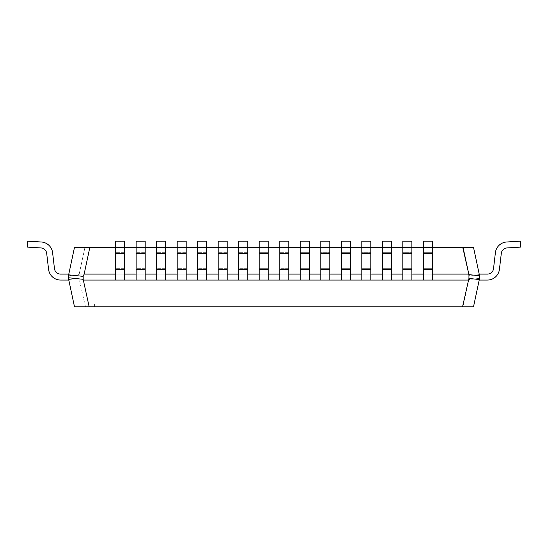 <?xml version="1.0" encoding="UTF-8"?>
<svg xmlns="http://www.w3.org/2000/svg" width="548" height="548" viewBox="0 0 548 548"><rect width="100%" height="100%" fill="white"/><g stroke="black" fill="none" stroke-linecap="round" stroke-linejoin="round"><path stroke-width="0.41" stroke-dasharray="2.74 2.06" d="M85.461 306.832L79.063 278.439L79.063 274.63L84.974 247.326L74.494 247.326L68.801 274.103L60.595 274.103L68.801 274.103L60.595 274.103L68.801 274.103L60.595 274.103L68.801 274.103L60.595 274.103L68.801 274.103L60.595 274.103L68.801 274.103L60.595 274.103L68.801 274.103L68.801 280.055L60.595 280.055A12.104 12.104 0 0 1 48.573 269.363L46.69 253.361A6.158 6.158 0 0 0 40.949 247.936L27.4 247.107L27.763 241.168L41.312 241.997A12.104 12.104 0 0 1 52.601 252.669L54.478 268.664A6.158 6.158 0 0 0 60.595 274.103L68.801 274.103L68.801 280.055L60.595 280.055A12.104 12.104 0 0 1 48.573 269.363L46.69 253.361A6.158 6.158 0 0 0 40.949 247.936L27.4 247.107L27.763 241.168L41.312 241.997A12.104 12.104 0 0 1 52.601 252.669L54.478 268.664A6.158 6.158 0 0 0 60.595 274.103L68.801 274.103L68.801 280.055L60.595 280.055A12.104 12.104 0 0 1 48.573 269.363L46.69 253.361A6.158 6.158 0 0 0 40.949 247.936L27.4 247.107L27.763 241.168L41.312 241.997A12.104 12.104 0 0 1 52.601 252.669L54.478 268.664A6.158 6.158 0 0 0 60.595 274.103L68.801 274.103L68.801 280.055L60.595 280.055A12.104 12.104 0 0 1 48.573 269.363L46.69 253.361A6.158 6.158 0 0 0 40.949 247.936L27.4 247.107L27.763 241.168L41.312 241.997A12.104 12.104 0 0 1 52.601 252.669L54.478 268.664A6.158 6.158 0 0 0 60.595 274.103L68.801 274.103L68.801 280.055L60.595 280.055A12.104 12.104 0 0 1 48.573 269.363L46.69 253.361A6.158 6.158 0 0 0 40.949 247.936L27.4 247.107L27.763 241.168L41.312 241.997A12.104 12.104 0 0 1 52.601 252.669L54.478 268.664A6.158 6.158 0 0 0 60.595 274.103L68.801 274.103L68.801 280.055L60.595 280.055A12.104 12.104 0 0 1 48.573 269.363L46.69 253.361A6.158 6.158 0 0 0 40.949 247.936L27.4 247.107L27.763 241.168L41.312 241.997A12.104 12.104 0 0 1 52.601 252.669L54.478 268.664A6.158 6.158 0 0 0 60.595 274.103L68.801 274.103L68.801 280.055L60.595 280.055A12.104 12.104 0 0 1 48.573 269.363L46.69 253.361A6.158 6.158 0 0 0 40.949 247.936L27.4 247.107L27.763 241.168L41.312 241.997A12.104 12.104 0 0 1 52.601 252.669L54.478 268.664A6.158 6.158 0 0 0 60.595 274.103L68.801 274.103L68.801 280.055L60.595 280.055A12.104 12.104 0 0 1 48.573 269.363L46.69 253.361A6.158 6.158 0 0 0 40.949 247.936L27.4 247.107L27.763 241.168L41.312 241.997A12.104 12.104 0 0 1 52.601 252.669L54.478 268.664A6.158 6.158 0 0 0 60.595 274.103L68.801 274.103L68.801 280.055L60.595 280.055A12.104 12.104 0 0 1 48.573 269.363L46.69 253.361A6.158 6.158 0 0 0 40.949 247.936L27.4 247.107L27.763 241.168L41.312 241.997A12.104 12.104 0 0 1 52.601 252.669L54.478 268.664A6.158 6.158 0 0 0 60.595 274.103L68.801 274.103L68.801 280.055L60.595 280.055A12.104 12.104 0 0 1 48.573 269.363L46.69 253.361A6.158 6.158 0 0 0 40.949 247.936L27.4 247.107L27.763 241.168L41.312 241.997A12.104 12.104 0 0 1 52.601 252.669L54.478 268.664A6.158 6.158 0 0 0 60.595 274.103L68.801 274.103L68.801 280.055L60.595 280.055A12.104 12.104 0 0 1 48.573 269.363L46.69 253.361A6.158 6.158 0 0 0 40.949 247.936L27.4 247.107L27.763 241.168L41.312 241.997A12.104 12.104 0 0 1 52.601 252.669L54.478 268.664A6.158 6.158 0 0 0 60.595 274.103L68.801 274.103L68.801 280.055L60.595 280.055A12.104 12.104 0 0 1 48.573 269.363L46.69 253.361A6.158 6.158 0 0 0 40.949 247.936L27.4 247.107L27.763 241.168L41.312 241.997A12.104 12.104 0 0 1 52.601 252.669L54.478 268.664A6.158 6.158 0 0 0 60.595 274.103L68.801 274.103L68.801 280.055L60.595 280.055A12.104 12.104 0 0 1 48.573 269.363L46.69 253.361A6.158 6.158 0 0 0 40.949 247.936L27.4 247.107L27.763 241.168L41.312 241.997A12.104 12.104 0 0 1 52.601 252.669L54.478 268.664A6.158 6.158 0 0 0 60.595 274.103L68.801 274.103L68.801 280.055L60.595 280.055A12.104 12.104 0 0 1 48.573 269.363L46.69 253.361A6.158 6.158 0 0 0 40.949 247.936L27.4 247.107L27.763 241.168L41.312 241.997A12.104 12.104 0 0 1 52.601 252.669L54.478 268.664A6.158 6.158 0 0 0 60.595 274.103L68.801 274.103L68.801 280.055L60.595 280.055A12.104 12.104 0 0 1 48.573 269.363L46.69 253.361A6.158 6.158 0 0 0 40.949 247.936L27.4 247.107L27.763 241.168L41.312 241.997A12.104 12.104 0 0 1 52.601 252.669L54.478 268.664A6.158 6.158 0 0 0 60.595 274.103L68.801 274.103L68.801 280.055L60.595 280.055A12.104 12.104 0 0 1 48.573 269.363L46.69 253.361A6.158 6.158 0 0 0 40.949 247.936L27.4 247.107L27.763 241.168L41.312 241.997A12.104 12.104 0 0 1 52.601 252.669L54.478 268.664A6.158 6.158 0 0 0 60.595 274.103L68.801 274.103L68.801 280.055L74.494 306.832L473.506 306.832L479.199 280.055L479.199 274.103L473.506 247.326L462.539 247.326L468.937 275.719L468.937 279.528L463.026 306.832M60.595 274.103L68.801 274.103L60.595 274.103L68.801 274.103L68.801 280.055L68.801 274.103L68.801 280.055L68.801 274.103L68.801 280.055L68.801 274.103L68.801 280.055L68.801 274.103L68.801 280.055L68.801 274.103L68.801 280.055L68.801 279.528L79.063 278.439M60.595 280.055A12.104 12.104 0 0 1 48.573 269.363A12.104 12.104 0 0 0 60.595 280.055A12.104 12.104 0 0 1 48.573 269.363A12.104 12.104 0 0 0 60.595 280.055A12.104 12.104 0 0 1 48.573 269.363A12.104 12.104 0 0 0 60.595 280.055A12.104 12.104 0 0 1 48.573 269.363A12.104 12.104 0 0 0 60.595 280.055A12.104 12.104 0 0 1 48.573 269.363A12.104 12.104 0 0 0 60.595 280.055A12.104 12.104 0 0 1 48.573 269.363A12.104 12.104 0 0 0 60.595 280.055A12.104 12.104 0 0 1 48.573 269.363A12.104 12.104 0 0 0 60.595 280.055A12.104 12.104 0 0 1 48.573 269.363L46.69 253.361A6.158 6.158 0 0 0 40.949 247.936L27.4 247.107L27.763 241.168M41.312 241.997A12.104 12.104 0 0 1 52.601 252.669A12.104 12.104 0 0 0 41.312 241.997A12.104 12.104 0 0 1 52.601 252.669A12.104 12.104 0 0 0 41.312 241.997A12.104 12.104 0 0 1 52.601 252.669A12.104 12.104 0 0 0 41.312 241.997A12.104 12.104 0 0 1 52.601 252.669A12.104 12.104 0 0 0 41.312 241.997A12.104 12.104 0 0 1 52.601 252.669A12.104 12.104 0 0 0 41.312 241.997A12.104 12.104 0 0 1 52.601 252.669A12.104 12.104 0 0 0 41.312 241.997A12.104 12.104 0 0 1 52.601 252.669A12.104 12.104 0 0 0 41.312 241.997A12.104 12.104 0 0 1 52.601 252.669L54.478 268.664M48.573 269.363L46.69 253.361A6.158 6.158 0 0 0 40.949 247.936L27.4 247.107L40.949 247.936A6.158 6.158 0 0 1 46.69 253.361A6.158 6.158 0 0 0 40.949 247.936A6.158 6.158 0 0 1 46.69 253.361A6.158 6.158 0 0 0 40.949 247.936A6.158 6.158 0 0 1 46.69 253.361A6.158 6.158 0 0 0 40.949 247.936A6.158 6.158 0 0 1 46.69 253.361A6.158 6.158 0 0 0 40.949 247.936A6.158 6.158 0 0 1 46.69 253.361A6.158 6.158 0 0 0 40.949 247.936A6.158 6.158 0 0 1 46.69 253.361L48.573 269.363M110.997 306.832L94.585 306.832L110.997 306.832L110.997 304.065L94.585 304.065L110.997 304.065M79.768 280.055L468.718 280.055M79.282 274.103L468.232 274.103M68.801 274.103L68.801 279.528M423.385 274.103L423.385 268.664L432.413 268.664L423.385 268.664L423.385 252.669L432.413 252.669L423.385 252.669L423.385 241.997L432.413 241.997L423.385 241.997L423.385 241.168L432.413 241.168L432.413 274.103L423.385 274.103L432.413 274.103L423.385 274.103L432.413 274.103L432.413 280.055L432.413 241.168L432.413 274.103L423.385 274.103L423.385 280.055L423.385 241.168L423.385 280.055L432.413 280.055L423.385 280.055M402.862 274.103L402.862 268.664L411.89 268.664L402.862 268.664L402.862 252.669L411.89 252.669L402.862 252.669L402.862 241.997L411.89 241.997L402.862 241.997L402.862 241.168L411.89 241.168L411.89 274.103L402.862 274.103L411.89 274.103L402.862 274.103L411.89 274.103L411.89 280.055L411.89 241.168L411.89 274.103L402.862 274.103L402.862 280.055L402.862 241.168L402.862 280.055L411.89 280.055L402.862 280.055M382.346 274.103L382.346 268.664L391.375 268.664L382.346 268.664L382.346 252.669L391.375 252.669L382.346 252.669L382.346 241.997L391.375 241.997L382.346 241.997L382.346 241.168L391.375 241.168L391.375 274.103L382.346 274.103L391.375 274.103L382.346 274.103L391.375 274.103L391.375 280.055L391.375 241.168L391.375 274.103L382.346 274.103L382.346 280.055L382.346 241.168L382.346 280.055L391.375 280.055L382.346 280.055M361.824 274.103L361.824 268.664L370.852 268.664L361.824 268.664L361.824 252.669L370.852 252.669L361.824 252.669L361.824 241.997L370.852 241.997L361.824 241.997L361.824 241.168L370.852 241.168L370.852 274.103L361.824 274.103L370.852 274.103L361.824 274.103L370.852 274.103L370.852 280.055L370.852 241.168L370.852 274.103L361.824 274.103L361.824 280.055L361.824 241.168L361.824 280.055L370.852 280.055L361.824 280.055M341.308 274.103L341.308 268.664L350.336 268.664L341.308 268.664L341.308 252.669L350.336 252.669L341.308 252.669L341.308 241.997L350.336 241.997L341.308 241.997L341.308 241.168L350.336 241.168L350.336 274.103L341.308 274.103L350.336 274.103L341.308 274.103L350.336 274.103L350.336 280.055L350.336 241.168L350.336 274.103L341.308 274.103L341.308 280.055L341.308 241.168L341.308 280.055L350.336 280.055L341.308 280.055M320.786 274.103L320.786 268.664L329.814 268.664L320.786 268.664L320.786 252.669L329.814 252.669L320.786 252.669L320.786 241.997L329.814 241.997L320.786 241.997L320.786 241.168L329.814 241.168L329.814 274.103L320.786 274.103L329.814 274.103L320.786 274.103L329.814 274.103L329.814 280.055L329.814 241.168L329.814 274.103L320.786 274.103L320.786 280.055L320.786 241.168L320.786 280.055L329.814 280.055L320.786 280.055M300.263 274.103L300.263 268.664L309.291 268.664L300.263 268.664L300.263 252.669L309.291 252.669L300.263 252.669L300.263 241.997L309.291 241.997L300.263 241.997L300.263 241.168L309.291 241.168L309.291 274.103L300.263 274.103L309.291 274.103L300.263 274.103L309.291 274.103L309.291 280.055L309.291 241.168L309.291 274.103L300.263 274.103L300.263 280.055L300.263 241.168L300.263 280.055L309.291 280.055L300.263 280.055M288.775 280.055L288.775 241.168L288.775 274.103L279.747 274.103L279.747 280.055L288.775 280.055L279.747 280.055L279.747 241.168L279.747 274.103L288.775 274.103L288.775 280.055L279.747 280.055L279.747 274.103L288.775 274.103L288.775 280.055L279.747 280.055M259.225 274.103L259.225 268.664L268.253 268.664L259.225 268.664L259.225 252.669L268.253 252.669L259.225 252.669L259.225 241.997L268.253 241.997L259.225 241.997L259.225 241.168L268.253 241.168L268.253 274.103L259.225 274.103L268.253 274.103L259.225 274.103L268.253 274.103L268.253 280.055L268.253 241.168L268.253 274.103L259.225 274.103L259.225 280.055L259.225 241.168L259.225 280.055L268.253 280.055L259.225 280.055M247.737 280.055L247.737 241.168L247.737 274.103L238.709 274.103L238.709 280.055L247.737 280.055L238.709 280.055L238.709 241.168L238.709 274.103L247.737 274.103L247.737 280.055L238.709 280.055L238.709 274.103L247.737 274.103L247.737 280.055L238.709 280.055M227.215 280.055L227.215 241.168L227.215 274.103L218.186 274.103L218.186 280.055L227.215 280.055L218.186 280.055L218.186 241.168L218.186 274.103L227.215 274.103L227.215 280.055L218.186 280.055L218.186 274.103L227.215 274.103L227.215 280.055L218.186 280.055M206.692 280.055L206.692 241.168L206.692 274.103L197.664 274.103L197.664 280.055L206.692 280.055L197.664 280.055L197.664 241.168L197.664 274.103L206.692 274.103L206.692 280.055L197.664 280.055L197.664 274.103L206.692 274.103L206.692 280.055L197.664 280.055M186.176 280.055L186.176 241.168L186.176 274.103L177.148 274.103L177.148 280.055L186.176 280.055L177.148 280.055L177.148 241.168L177.148 274.103L186.176 274.103L186.176 280.055L177.148 280.055L177.148 274.103L186.176 274.103L186.176 280.055L177.148 280.055M165.654 280.055L165.654 241.168L165.654 274.103L156.625 274.103L156.625 280.055L165.654 280.055L156.625 280.055L156.625 241.168L156.625 274.103L165.654 274.103L165.654 280.055L156.625 280.055L156.625 274.103L165.654 274.103L165.654 280.055L156.625 280.055M145.138 280.055L145.138 241.168L145.138 274.103L136.109 274.103L136.109 280.055L145.138 280.055L136.109 280.055L136.109 241.168L136.109 274.103L145.138 274.103L145.138 280.055L136.109 280.055L136.109 274.103L145.138 274.103L145.138 280.055L136.109 280.055M124.615 280.055L124.615 241.168L124.615 274.103L115.587 274.103L115.587 280.055L124.615 280.055L115.587 280.055L115.587 241.168L115.587 274.103L124.615 274.103L124.615 280.055L115.587 280.055L115.587 274.103L124.615 274.103L124.615 280.055L115.587 280.055M84.974 247.326L462.539 247.326M432.413 247.326L423.385 247.326M411.89 247.326L402.862 247.326M391.375 247.326L382.346 247.326M370.852 247.326L361.824 247.326M350.336 247.326L341.308 247.326M329.814 247.326L320.786 247.326M309.291 247.326L300.263 247.326M288.775 247.326L279.747 247.326M268.253 247.326L259.225 247.326M247.737 247.326L238.709 247.326M227.215 247.326L218.186 247.326M206.692 247.326L197.664 247.326M186.176 247.326L177.148 247.326M165.654 247.326L156.625 247.326M145.138 247.326L136.109 247.326M124.615 247.326L115.587 247.326M68.801 275.719L79.063 274.63M479.199 278.439L468.937 279.528M479.199 274.63L468.937 275.719M479.199 274.103L479.199 280.055L487.405 280.055A12.104 12.104 0 0 0 499.427 269.363L501.31 253.361A6.158 6.158 0 0 1 507.051 247.936L520.6 247.107L520.237 241.168L506.688 241.997A12.104 12.104 0 0 0 495.399 252.669L493.522 268.664A6.158 6.158 0 0 1 487.405 274.103L479.199 274.103L479.199 280.055L487.405 280.055A12.104 12.104 0 0 0 499.427 269.363L501.31 253.361A6.158 6.158 0 0 1 507.051 247.936L520.6 247.107L520.237 241.168L506.688 241.997A12.104 12.104 0 0 0 495.399 252.669L493.522 268.664A6.158 6.158 0 0 1 487.405 274.103L479.199 274.103L479.199 280.055L487.405 280.055A12.104 12.104 0 0 0 499.427 269.363L501.31 253.361A6.158 6.158 0 0 1 507.051 247.936L520.6 247.107L520.237 241.168L506.688 241.997A12.104 12.104 0 0 0 495.399 252.669L493.522 268.664A6.158 6.158 0 0 1 487.405 274.103L479.199 274.103L479.199 280.055L487.405 280.055A12.104 12.104 0 0 0 499.427 269.363L501.31 253.361A6.158 6.158 0 0 1 507.051 247.936L520.6 247.107L520.237 241.168L506.688 241.997A12.104 12.104 0 0 0 495.399 252.669L493.522 268.664A6.158 6.158 0 0 1 487.405 274.103L479.199 274.103L479.199 280.055L487.405 280.055A12.104 12.104 0 0 0 499.427 269.363L501.31 253.361A6.158 6.158 0 0 1 507.051 247.936L520.6 247.107L520.237 241.168L506.688 241.997A12.104 12.104 0 0 0 495.399 252.669L493.522 268.664A6.158 6.158 0 0 1 487.405 274.103L479.199 274.103L479.199 280.055L487.405 280.055A12.104 12.104 0 0 0 499.427 269.363L501.31 253.361A6.158 6.158 0 0 1 507.051 247.936L520.6 247.107L520.237 241.168L506.688 241.997A12.104 12.104 0 0 0 495.399 252.669L493.522 268.664A6.158 6.158 0 0 1 487.405 274.103L479.199 274.103L479.199 280.055L487.405 280.055A12.104 12.104 0 0 0 499.427 269.363L501.31 253.361A6.158 6.158 0 0 1 507.051 247.936L520.6 247.107L520.237 241.168L506.688 241.997A12.104 12.104 0 0 0 495.399 252.669L493.522 268.664A6.158 6.158 0 0 1 487.405 274.103L479.199 274.103L479.199 280.055L487.405 280.055A12.104 12.104 0 0 0 499.427 269.363L501.31 253.361A6.158 6.158 0 0 1 507.051 247.936L520.6 247.107L520.237 241.168L506.688 241.997A12.104 12.104 0 0 0 495.399 252.669L493.522 268.664A6.158 6.158 0 0 1 487.405 274.103L479.199 274.103L479.199 280.055L487.405 280.055A12.104 12.104 0 0 0 499.427 269.363L501.31 253.361A6.158 6.158 0 0 1 507.051 247.936L520.6 247.107L520.237 241.168L506.688 241.997A12.104 12.104 0 0 0 495.399 252.669L493.522 268.664A6.158 6.158 0 0 1 487.405 274.103L479.199 274.103L479.199 280.055L487.405 280.055A12.104 12.104 0 0 0 499.427 269.363L501.31 253.361A6.158 6.158 0 0 1 507.051 247.936L520.6 247.107L520.237 241.168L506.688 241.997A12.104 12.104 0 0 0 495.399 252.669L493.522 268.664A6.158 6.158 0 0 1 487.405 274.103L479.199 274.103L479.199 280.055L487.405 280.055A12.104 12.104 0 0 0 499.427 269.363L501.31 253.361A6.158 6.158 0 0 1 507.051 247.936L520.6 247.107L520.237 241.168L506.688 241.997A12.104 12.104 0 0 0 495.399 252.669L493.522 268.664A6.158 6.158 0 0 1 487.405 274.103L479.199 274.103L479.199 280.055L487.405 280.055A12.104 12.104 0 0 0 499.427 269.363L501.31 253.361A6.158 6.158 0 0 1 507.051 247.936L520.6 247.107L520.237 241.168L506.688 241.997A12.104 12.104 0 0 0 495.399 252.669L493.522 268.664A6.158 6.158 0 0 1 487.405 274.103L479.199 274.103L479.199 280.055L487.405 280.055A12.104 12.104 0 0 0 499.427 269.363L501.31 253.361A6.158 6.158 0 0 1 507.051 247.936L520.6 247.107L520.237 241.168L506.688 241.997A12.104 12.104 0 0 0 495.399 252.669L493.522 268.664A6.158 6.158 0 0 1 487.405 274.103L479.199 274.103L479.199 280.055L487.405 280.055A12.104 12.104 0 0 0 499.427 269.363L501.31 253.361A6.158 6.158 0 0 1 507.051 247.936L520.6 247.107L520.237 241.168L506.688 241.997A12.104 12.104 0 0 0 495.399 252.669L493.522 268.664A6.158 6.158 0 0 1 487.405 274.103L479.199 274.103L479.199 280.055L487.405 280.055A12.104 12.104 0 0 0 499.427 269.363L501.31 253.361A6.158 6.158 0 0 1 507.051 247.936L520.6 247.107L520.237 241.168L506.688 241.997A12.104 12.104 0 0 0 495.399 252.669L493.522 268.664A6.158 6.158 0 0 1 487.405 274.103L479.199 274.103L479.199 280.055L487.405 280.055A12.104 12.104 0 0 0 499.427 269.363L501.31 253.361A6.158 6.158 0 0 1 507.051 247.936L520.6 247.107L520.237 241.168L506.688 241.997A12.104 12.104 0 0 0 495.399 252.669L493.522 268.664A6.158 6.158 0 0 1 487.405 274.103L479.199 274.103L479.199 280.055L479.199 274.103L479.199 280.055L479.199 274.103L479.199 280.055L479.199 274.103L479.199 280.055L479.199 274.103L479.199 280.055L479.199 274.103L479.199 280.055L479.199 274.103L479.199 280.055L479.199 274.103L479.199 280.055L479.199 274.103L487.405 274.103M432.413 247.107L423.385 247.107M411.89 247.107L402.862 247.107M391.375 247.107L382.346 247.107M370.852 247.107L361.824 247.107M350.336 247.107L341.308 247.107M329.814 247.107L320.786 247.107M309.291 247.107L300.263 247.107M432.413 274.103L432.413 280.055M124.615 274.103L115.587 274.103L124.615 274.103L124.615 268.664L115.587 268.664L115.587 274.103M124.615 247.107L115.587 247.107M124.615 241.168L115.587 241.168L115.587 268.664L124.615 268.664L124.615 252.669L115.587 252.669L124.615 252.669L124.615 241.997L115.587 241.997L124.615 241.997L124.615 241.168M411.89 274.103L411.89 280.055M487.405 280.055A12.104 12.104 0 0 0 499.427 269.363A12.104 12.104 0 0 1 487.405 280.055A12.104 12.104 0 0 0 499.427 269.363A12.104 12.104 0 0 1 487.405 280.055A12.104 12.104 0 0 0 499.427 269.363A12.104 12.104 0 0 1 487.405 280.055A12.104 12.104 0 0 0 499.427 269.363A12.104 12.104 0 0 1 487.405 280.055A12.104 12.104 0 0 0 499.427 269.363A12.104 12.104 0 0 1 487.405 280.055A12.104 12.104 0 0 0 499.427 269.363A12.104 12.104 0 0 1 487.405 280.055A12.104 12.104 0 0 0 499.427 269.363A12.104 12.104 0 0 1 487.405 280.055A12.104 12.104 0 0 0 499.427 269.363L501.31 253.361A6.158 6.158 0 0 1 507.051 247.936L520.6 247.107L520.237 241.168M506.688 241.997A12.104 12.104 0 0 0 495.399 252.669A12.104 12.104 0 0 1 506.688 241.997A12.104 12.104 0 0 0 495.399 252.669A12.104 12.104 0 0 1 506.688 241.997A12.104 12.104 0 0 0 495.399 252.669A12.104 12.104 0 0 1 506.688 241.997A12.104 12.104 0 0 0 495.399 252.669A12.104 12.104 0 0 1 506.688 241.997A12.104 12.104 0 0 0 495.399 252.669A12.104 12.104 0 0 1 506.688 241.997A12.104 12.104 0 0 0 495.399 252.669A12.104 12.104 0 0 1 506.688 241.997A12.104 12.104 0 0 0 495.399 252.669A12.104 12.104 0 0 1 506.688 241.997A12.104 12.104 0 0 0 495.399 252.669L493.522 268.664M145.138 274.103L136.109 274.103L145.138 274.103L145.138 268.664L136.109 268.664L136.109 274.103M145.138 247.107L136.109 247.107M145.138 241.168L136.109 241.168L136.109 268.664L145.138 268.664L145.138 252.669L136.109 252.669L145.138 252.669L145.138 241.997L136.109 241.997L145.138 241.997L145.138 241.168M391.375 274.103L391.375 280.055M501.31 253.361L499.427 269.363L501.31 253.361A6.158 6.158 0 0 1 507.051 247.936L520.6 247.107L507.051 247.936A6.158 6.158 0 0 0 501.31 253.361A6.158 6.158 0 0 1 507.051 247.936A6.158 6.158 0 0 0 501.31 253.361A6.158 6.158 0 0 1 507.051 247.936A6.158 6.158 0 0 0 501.31 253.361A6.158 6.158 0 0 1 507.051 247.936A6.158 6.158 0 0 0 501.31 253.361A6.158 6.158 0 0 1 507.051 247.936A6.158 6.158 0 0 0 501.31 253.361A6.158 6.158 0 0 1 507.051 247.936M165.654 274.103L156.625 274.103L165.654 274.103L165.654 268.664L156.625 268.664L156.625 274.103M165.654 247.107L156.625 247.107M165.654 241.168L156.625 241.168L156.625 268.664L165.654 268.664L165.654 252.669L156.625 252.669L165.654 252.669L165.654 241.997L156.625 241.997L165.654 241.997L165.654 241.168M370.852 274.103L370.852 280.055M186.176 274.103L177.148 274.103L186.176 274.103L186.176 268.664L177.148 268.664L177.148 274.103M186.176 247.107L177.148 247.107M186.176 241.168L177.148 241.168L177.148 268.664L186.176 268.664L186.176 252.669L177.148 252.669L186.176 252.669L186.176 241.997L177.148 241.997L186.176 241.997L186.176 241.168M350.336 274.103L350.336 280.055M206.692 274.103L197.664 274.103L206.692 274.103L206.692 268.664L197.664 268.664L197.664 274.103M206.692 247.107L197.664 247.107M206.692 241.168L197.664 241.168L197.664 268.664L206.692 268.664L206.692 252.669L197.664 252.669L206.692 252.669L206.692 241.997L197.664 241.997L206.692 241.997L206.692 241.168M329.814 274.103L329.814 280.055M227.215 274.103L218.186 274.103L227.215 274.103L227.215 268.664L218.186 268.664L218.186 274.103M227.215 247.107L218.186 247.107M227.215 241.168L218.186 241.168L218.186 268.664L227.215 268.664L227.215 252.669L218.186 252.669L227.215 252.669L227.215 241.997L218.186 241.997L227.215 241.997L227.215 241.168M309.291 274.103L309.291 280.055M247.737 274.103L238.709 274.103L247.737 274.103L247.737 268.664L238.709 268.664L238.709 274.103M247.737 247.107L238.709 247.107M247.737 241.168L238.709 241.168L238.709 268.664L247.737 268.664L247.737 252.669L238.709 252.669L247.737 252.669L247.737 241.997L238.709 241.997L247.737 241.997L247.737 241.168M268.253 247.107L259.225 247.107M268.253 274.103L268.253 280.055M288.775 274.103L279.747 274.103L288.775 274.103L288.775 268.664L279.747 268.664L279.747 274.103M288.775 247.107L279.747 247.107M288.775 241.168L279.747 241.168L279.747 268.664L288.775 268.664L288.775 252.669L279.747 252.669L288.775 252.669L288.775 241.997L279.747 241.997L288.775 241.997L288.775 241.168M432.413 269.363L423.385 269.363M432.413 253.361L423.385 253.361M432.413 247.936L423.385 247.936M411.89 269.363L402.862 269.363M411.89 253.361L402.862 253.361M411.89 247.936L402.862 247.936M391.375 269.363L382.346 269.363M391.375 253.361L382.346 253.361M391.375 247.936L382.346 247.936M370.852 269.363L361.824 269.363M370.852 253.361L361.824 253.361M370.852 247.936L361.824 247.936M350.336 269.363L341.308 269.363M350.336 253.361L341.308 253.361M350.336 247.936L341.308 247.936M329.814 269.363L320.786 269.363M329.814 253.361L320.786 253.361M329.814 247.936L320.786 247.936M309.291 269.363L300.263 269.363M309.291 253.361L300.263 253.361M309.291 247.936L300.263 247.936M124.615 269.363L115.587 269.363M124.615 253.361L115.587 253.361M124.615 247.936L115.587 247.936M145.138 269.363L136.109 269.363M145.138 253.361L136.109 253.361M145.138 247.936L136.109 247.936M165.654 269.363L156.625 269.363M165.654 253.361L156.625 253.361M165.654 247.936L156.625 247.936M186.176 269.363L177.148 269.363M186.176 253.361L177.148 253.361M186.176 247.936L177.148 247.936M206.692 269.363L197.664 269.363M206.692 253.361L197.664 253.361M206.692 247.936L197.664 247.936M227.215 269.363L218.186 269.363M227.215 253.361L218.186 253.361M227.215 247.936L218.186 247.936M247.737 269.363L238.709 269.363M247.737 253.361L238.709 253.361M247.737 247.936L238.709 247.936M268.253 269.363L259.225 269.363M268.253 253.361L259.225 253.361M268.253 247.936L259.225 247.936M288.775 269.363L279.747 269.363M288.775 253.361L279.747 253.361M288.775 247.936L279.747 247.936M94.585 306.832L94.585 304.065"/><path stroke-width="0.82" d="M60.595 280.055L68.801 280.055L60.595 280.055A12.104 12.104 0 0 1 48.573 269.363L46.69 253.361A6.158 6.158 0 0 0 40.949 247.936L27.4 247.107L27.763 241.168L41.312 241.997A12.104 12.104 0 0 1 52.601 252.669L54.478 268.664A6.158 6.158 0 0 0 60.595 274.103L68.801 274.103L74.494 247.326L89.845 247.326L84.152 274.103L83.166 276.37L83.166 279.316L89.166 306.832L74.494 306.832L68.801 280.055L60.595 280.055L68.801 280.055L60.595 280.055L68.801 280.055L60.595 280.055L68.801 280.055L60.595 280.055L68.801 280.055L60.595 280.055L68.801 280.055L60.595 280.055L68.801 280.055L60.595 280.055L68.801 280.055L68.801 274.103M27.763 241.168L41.312 241.997M54.478 268.664A6.158 6.158 0 0 0 60.595 274.103A6.158 6.158 0 0 1 54.478 268.664A6.158 6.158 0 0 0 60.595 274.103A6.158 6.158 0 0 1 54.478 268.664A6.158 6.158 0 0 0 60.595 274.103A6.158 6.158 0 0 1 54.478 268.664A6.158 6.158 0 0 0 60.595 274.103A6.158 6.158 0 0 1 54.478 268.664A6.158 6.158 0 0 0 60.595 274.103A6.158 6.158 0 0 1 54.478 268.664A6.158 6.158 0 0 0 60.595 274.103A6.158 6.158 0 0 1 54.478 268.664A6.158 6.158 0 0 0 60.595 274.103A6.158 6.158 0 0 1 54.478 268.664A6.158 6.158 0 0 0 60.595 274.103M46.69 253.361A6.158 6.158 0 0 0 40.949 247.936A6.158 6.158 0 0 1 46.69 253.361M462.539 306.832L468.937 278.439L468.937 274.63L463.026 247.326L473.506 247.326L479.199 274.103L479.199 280.055L473.506 306.832L89.166 306.832M468.718 274.103L432.413 274.103M423.385 274.103L411.89 274.103M402.862 274.103L391.375 274.103M382.346 274.103L370.852 274.103M361.824 274.103L350.336 274.103M341.308 274.103L329.814 274.103M320.786 274.103L309.291 274.103M300.263 274.103L288.775 274.103M279.747 274.103L268.253 274.103M259.225 274.103L247.737 274.103M238.709 274.103L227.215 274.103M218.186 274.103L206.692 274.103M197.664 274.103L186.176 274.103M177.148 274.103L165.654 274.103M156.625 274.103L145.138 274.103M136.109 274.103L124.615 274.103M115.587 274.103L84.152 274.103M468.232 280.055L432.413 280.055L432.413 241.168L423.385 241.168L423.385 247.107L432.413 247.107M432.413 280.055L411.89 280.055L411.89 241.168L402.862 241.168L402.862 247.107L411.89 247.107M411.89 280.055L391.375 280.055L391.375 241.168L382.346 241.168L382.346 247.107L391.375 247.107M391.375 280.055L370.852 280.055L370.852 241.168L361.824 241.168L361.824 247.107L370.852 247.107M370.852 280.055L350.336 280.055L350.336 241.168L341.308 241.168L341.308 247.107L350.336 247.107M350.336 280.055L329.814 280.055L329.814 241.168L320.786 241.168L320.786 247.107L329.814 247.107M329.814 280.055L309.291 280.055L309.291 241.168L300.263 241.168L300.263 247.107L309.291 247.107M309.291 280.055L288.775 280.055L288.775 241.168L279.747 241.168L279.747 247.107L288.775 247.107M288.775 280.055L268.253 280.055L268.253 241.168L259.225 241.168L259.225 247.107L268.253 247.107M268.253 280.055L247.737 280.055L247.737 241.168L238.709 241.168L238.709 247.107L247.737 247.107M247.737 280.055L227.215 280.055L227.215 241.168L218.186 241.168L218.186 247.107L227.215 247.107M227.215 280.055L206.692 280.055L206.692 241.168L197.664 241.168L197.664 247.107L206.692 247.107M206.692 280.055L186.176 280.055L186.176 241.168L177.148 241.168L177.148 247.107L186.176 247.107M186.176 280.055L165.654 280.055L165.654 241.168L156.625 241.168L156.625 247.107L165.654 247.107M165.654 280.055L145.138 280.055L145.138 241.168L136.109 241.168L136.109 247.107L145.138 247.107M145.138 280.055L124.615 280.055L124.615 241.168L115.587 241.168L115.587 247.107L124.615 247.107M124.615 280.055L83.474 280.055M463.026 247.326L432.413 247.326M423.385 247.326L411.89 247.326M402.862 247.326L391.375 247.326M382.346 247.326L370.852 247.326M361.824 247.326L350.336 247.326M341.308 247.326L329.814 247.326M320.786 247.326L309.291 247.326M300.263 247.326L288.775 247.326M279.747 247.326L268.253 247.326M259.225 247.326L247.737 247.326M238.709 247.326L227.215 247.326M218.186 247.326L206.692 247.326M197.664 247.326L186.176 247.326M177.148 247.326L165.654 247.326M156.625 247.326L145.138 247.326M136.109 247.326L124.615 247.326M115.587 247.326L89.845 247.326M468.937 278.439L479.199 279.528M468.937 274.63L479.199 275.719M83.166 276.37L68.801 274.843M68.801 277.788L83.166 279.316M115.587 280.055L115.587 247.107M487.405 280.055L479.199 280.055L487.405 280.055A12.104 12.104 0 0 0 499.427 269.363L501.31 253.361A6.158 6.158 0 0 1 507.051 247.936L520.6 247.107L520.237 241.168L506.688 241.997A12.104 12.104 0 0 0 495.399 252.669L493.522 268.664A6.158 6.158 0 0 1 487.405 274.103L479.199 274.103M136.109 280.055L136.109 247.107M501.31 253.361A6.158 6.158 0 0 1 507.051 247.936A6.158 6.158 0 0 0 501.31 253.361A6.158 6.158 0 0 1 507.051 247.936M520.237 241.168L506.688 241.997M493.522 268.664A6.158 6.158 0 0 1 487.405 274.103A6.158 6.158 0 0 0 493.522 268.664A6.158 6.158 0 0 1 487.405 274.103A6.158 6.158 0 0 0 493.522 268.664A6.158 6.158 0 0 1 487.405 274.103A6.158 6.158 0 0 0 493.522 268.664A6.158 6.158 0 0 1 487.405 274.103A6.158 6.158 0 0 0 493.522 268.664A6.158 6.158 0 0 1 487.405 274.103A6.158 6.158 0 0 0 493.522 268.664A6.158 6.158 0 0 1 487.405 274.103A6.158 6.158 0 0 0 493.522 268.664A6.158 6.158 0 0 1 487.405 274.103A6.158 6.158 0 0 0 493.522 268.664A6.158 6.158 0 0 1 487.405 274.103M156.625 280.055L156.625 247.107M177.148 280.055L177.148 247.107M197.664 280.055L197.664 247.107M218.186 280.055L218.186 247.107M238.709 280.055L238.709 247.107M423.385 280.055L423.385 247.107M402.862 280.055L402.862 247.107M382.346 280.055L382.346 247.107M361.824 280.055L361.824 247.107M341.308 280.055L341.308 247.107M320.786 280.055L320.786 247.107M300.263 280.055L300.263 247.107M279.747 280.055L279.747 247.107M259.225 280.055L259.225 247.107M115.587 269.363L124.615 269.363M115.587 253.361L124.615 253.361M115.587 247.936L124.615 247.936M136.109 269.363L145.138 269.363M136.109 253.361L145.138 253.361M136.109 247.936L145.138 247.936M156.625 269.363L165.654 269.363M156.625 253.361L165.654 253.361M156.625 247.936L165.654 247.936M177.148 269.363L186.176 269.363M177.148 253.361L186.176 253.361M177.148 247.936L186.176 247.936M197.664 269.363L206.692 269.363M197.664 253.361L206.692 253.361M197.664 247.936L206.692 247.936M218.186 269.363L227.215 269.363M218.186 253.361L227.215 253.361M218.186 247.936L227.215 247.936M238.709 269.363L247.737 269.363M238.709 253.361L247.737 253.361M238.709 247.936L247.737 247.936M423.385 269.363L432.413 269.363M423.385 253.361L432.413 253.361M423.385 247.936L432.413 247.936M402.862 269.363L411.89 269.363M402.862 253.361L411.89 253.361M402.862 247.936L411.89 247.936M382.346 269.363L391.375 269.363M382.346 253.361L391.375 253.361M382.346 247.936L391.375 247.936M361.824 269.363L370.852 269.363M361.824 253.361L370.852 253.361M361.824 247.936L370.852 247.936M341.308 269.363L350.336 269.363M341.308 253.361L350.336 253.361M341.308 247.936L350.336 247.936M320.786 269.363L329.814 269.363M320.786 253.361L329.814 253.361M320.786 247.936L329.814 247.936M300.263 269.363L309.291 269.363M300.263 253.361L309.291 253.361M300.263 247.936L309.291 247.936M279.747 269.363L288.775 269.363M279.747 253.361L288.775 253.361M279.747 247.936L288.775 247.936M259.225 269.363L268.253 269.363M259.225 253.361L268.253 253.361M259.225 247.936L268.253 247.936"/></g></svg>
